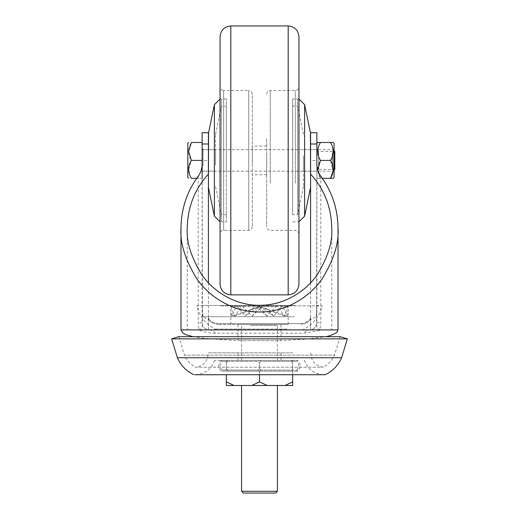 <?xml version="1.0" encoding="UTF-8"?>
<svg xmlns="http://www.w3.org/2000/svg" width="519" height="519" viewBox="0 0 519 519"><rect width="100%" height="100%" fill="white"/><g stroke="black" fill="none" stroke-linecap="round" stroke-linejoin="round"><path stroke-width="0.39" stroke-dasharray="2.6 1.95" d="M316.869 160.41L316.869 149.654L316.869 160.41M310.596 160.41L310.596 149.654L310.596 160.41M208.404 160.41L208.404 149.654L208.404 160.41M189.364 173.956L191.375 178.341L202.131 178.341L202.131 142.485L202.131 160.41L191.375 160.41C187.755 154.487 187.755 148.512 191.375 142.485L202.131 142.485M281.013 324.524L237.987 324.524L281.013 324.524L281.013 329.902L237.987 329.902L281.013 329.902L237.987 329.902L281.013 329.902L281.013 340.659L237.987 340.659L281.013 340.659L307.352 339.037L325.913 336.682M237.987 324.524L237.987 340.659L204.376 338.349L193.081 336.682M198.2 176.233L198.2 322.734L199.043 329.902C203.857 332.218 209.274 333.315 215.294 333.192L303.712 333.192L318.056 330.843L319.951 329.902L320.8 322.734L320.8 176.233M208.404 282.784L208.404 329.902L310.596 329.902L310.596 316.46A7.169 7.169 0 0 1 303.427 323.629L215.573 323.629A7.169 7.169 0 0 1 208.404 316.46L208.404 132.702M187.249 228.438L187.249 329.902L208.404 329.902L208.404 316.46C208.859 320.781 211.252 323.175 215.573 323.629L303.427 323.629C307.748 323.175 310.141 320.781 310.596 316.46L310.596 160.572L316.869 160.572L316.869 322.734C316.415 327.061 314.021 329.448 309.7 329.902L209.3 329.902L309.7 329.902A17.925 10.374 90 0 0 303.712 333.192M331.751 228.438L331.751 329.902L187.249 329.902M202.131 164.315L202.429 324.784C203.013 328.099 208.132 330.506 209.3 329.902C204.979 329.448 202.585 327.061 202.131 322.734L202.131 160.572L208.404 160.572M310.596 132.702L310.596 160.572M310.596 282.784L310.596 329.902L331.751 329.902M316.869 160.572L316.869 132.702M316.869 164.315L316.571 324.784C314.546 328.456 312.256 330.162 309.7 329.902M202.131 132.702L202.131 160.572M316.571 324.784C316.201 326.237 317.323 327.95 319.951 329.902L338.018 329.902M209.3 329.902A17.925 10.38 90 0 1 215.294 333.192M202.429 324.784C202.806 326.243 201.677 327.95 199.043 329.902L180.982 329.902M234.05 385.481L226.336 381.893L226.336 385.481L267.214 385.481L259.5 381.893L259.5 371.137L292.664 371.137L290.958 370.06L292.664 368.99L292.664 370.06L296.849 370.06L292.664 370.06L292.664 368.99L290.958 370.06L261.213 370.06L290.958 370.06L292.664 371.137L292.664 370.06L292.664 371.137L259.5 371.137L261.213 370.06L259.5 368.99L257.787 370.06L228.042 370.06L226.336 371.137L221.204 371.137L259.5 371.137L257.787 370.06L259.5 371.137L226.336 371.137L228.042 370.06L226.336 368.99L226.336 360.381L292.664 360.381L259.5 360.381L292.664 360.381L290.958 361.458L261.213 361.458L259.5 360.381L221.204 360.381L226.336 360.381L228.042 361.458L226.336 360.381L259.5 360.381L257.787 361.458L228.042 361.458L226.336 362.534L228.042 361.458L257.787 361.458L259.5 362.534L261.213 361.458L259.5 362.534L257.787 361.458L259.5 360.381L261.213 361.458L290.958 361.458L292.664 362.534L292.664 361.458L296.849 361.458L292.664 361.458L292.664 362.534L290.958 361.458L292.664 360.381L292.664 361.458L292.664 360.381L226.336 360.381L226.336 368.99L228.042 370.06L257.787 370.06L259.5 368.99L259.5 362.534L259.5 368.99L261.213 370.06L259.5 371.137L259.5 374.75M277.425 491.259L241.575 491.259M268.466 385.481L241.575 385.481L268.466 385.481M243.366 493.05L275.634 493.05M268.913 324.524L240.673 324.524L268.913 324.524M268.466 360.381L241.575 360.381L268.466 360.381M245.156 324.524L288.188 324.524L245.156 324.524M273.844 316.084L264.21 306.599L262.277 306.599L252.078 316.084L242.821 306.599L241.277 306.599L234.659 316.084L230.949 306.599L230.812 309.214L231.792 316.084L236.164 306.599L237.345 306.599L245.156 316.084L254.79 306.599L256.723 306.599L266.922 316.084L276.179 306.599L277.723 306.599L284.341 316.084L288.051 306.599L288.188 309.214L287.208 316.084L282.836 306.599L281.655 306.599L273.844 316.084L259.5 306.599L262.277 306.599M242.821 306.599L264.21 306.599M231.202 306.599L241.277 306.599M236.164 306.599L230.949 306.599M254.79 306.599L237.345 306.599M276.179 306.599L256.723 306.599M287.798 306.599L277.723 306.599M282.836 306.599L288.051 306.599M287.208 316.084L259.5 306.599L281.655 306.599M267.214 385.481L292.664 385.481L292.664 371.137L297.796 371.137L292.664 371.137L292.664 374.75M292.664 368.99L292.664 362.534L292.664 368.99M226.336 374.75L226.336 381.893M226.336 368.99L226.336 370.06L226.336 368.99M259.5 381.893L251.786 385.481M292.664 381.893L284.95 385.481M266.922 316.084L259.5 306.599L284.341 316.084M231.792 316.084L259.5 306.599L245.156 316.084M252.078 316.084L259.5 306.599L234.659 316.084M226.336 361.458L222.151 361.458L226.336 361.458M226.336 370.06L222.151 370.06L226.336 370.06M292.664 360.381L297.796 360.381L292.664 360.381M220.796 305.847L322.247 305.847L220.796 305.847M294.377 316.72L202.961 316.72L294.377 316.72M285.223 324.524L217.798 324.524L285.223 324.524M294.896 305.444L202.118 305.444L294.896 305.444M232.96 329.902L302.525 329.902L232.96 329.902M310.596 155.687L310.596 186.568L310.596 155.687M310.596 162.356L310.596 149.654L310.596 162.356M303.427 158.464L303.427 171.166L303.427 158.464M297.588 150.594L297.588 214.73L297.588 150.594M303.427 155.687L303.427 186.568L303.427 155.687M292.664 171.523L292.664 98.915L292.664 171.523M292.664 150.594L292.664 214.73L292.664 150.594M252.331 165.107L252.331 146.066L252.331 165.107M266.669 155.713L266.669 174.754L266.669 155.713M298.944 136.328L298.944 233.913L298.944 136.328M266.669 138.683L266.669 226.745L266.669 138.683M298.944 284.114L298.944 36.706M220.056 36.706L220.056 221.775L221.412 221.905L221.412 98.915L221.412 221.905L226.336 221.905L226.336 98.915L226.336 221.905M226.336 98.915L220.056 99.045L220.056 233.913L220.056 86.907C221.762 91.805 222.58 89.8 223.644 90.494L223.644 230.332L223.644 90.494L248.744 90.494L248.744 230.332L248.744 90.494C249.801 91.182 250.625 89.177 252.331 94.075L252.331 226.745L252.331 94.075M292.878 352.855L208.145 352.855L292.878 352.855M288.629 360.381L214.678 360.381L288.629 360.381M325.166 374.724L193.834 374.724M341.612 357.753L177.388 357.753M347.347 338.868L171.653 338.868M310.855 352.855L310.816 353.893C311.504 361.633 315.688 366.07 323.376 367.199C328.417 364.403 332.141 360.387 334.534 355.145L340.14 336.682L178.86 336.682L184.466 355.145L334.534 355.145L184.466 355.145C186.859 360.387 190.583 364.403 195.624 367.199L323.376 367.199L195.624 367.199C203.312 366.07 207.496 361.633 208.184 353.893L208.145 352.855M245.519 352.855L281.013 352.855L245.519 352.855M245.519 360.381L281.013 360.381L245.519 360.381M208.404 165.139L208.404 134.252L208.404 165.139M208.404 158.464L208.404 171.166L208.404 158.464M215.573 162.356L215.573 149.654L215.573 162.356M221.412 170.226L221.412 106.09L221.412 170.226M215.573 165.139L215.573 134.252L215.573 165.139M226.336 170.226L226.336 106.09L226.336 170.226M202.131 154.584L202.131 172.061L202.131 154.584M334.8 169.376L334.8 151.444M333.003 165.788L333.003 149.654L333.003 165.788M187.787 177.524L187.787 143.296M188.598 169.376L191.375 160.41M202.131 178.341L196.662 178.341M303.427 171.166L316.869 171.166L316.869 149.654L316.869 171.166L318.66 169.376L318.66 151.444L318.66 169.376L332.29 169.376L332.29 151.444L334.08 149.654L334.08 171.166L334.08 149.654M303.427 149.654L316.869 149.654L318.66 151.444L332.29 151.444L332.29 169.376L334.08 171.166M316.869 177.524L316.869 143.296L316.869 177.524L317.68 178.341L320.457 178.341L317.68 178.341M317.699 170.044L320.457 178.341C316.843 172.412 316.843 166.437 320.457 160.41C316.843 154.487 316.843 148.512 320.457 142.485L330.493 142.485C334.113 148.408 334.113 154.383 330.493 160.41L320.457 160.41M330.493 178.341L322.338 178.341M330.493 160.41L333.172 171.004M319.179 142.485L318.432 142.485M318.231 142.485L317.68 142.485M332.718 142.485L331.479 142.485M332.296 178.341L333.269 178.341M334.08 177.524L334.08 143.296M316.869 322.734L320.8 322.734M202.131 322.734L198.2 322.734M250.534 325.419L277.425 325.419L250.534 325.419M287.013 329.072L214.892 329.072L287.013 329.072M310.446 132.799L310.446 188.021M297.588 171.523L297.588 98.915L297.588 171.523M304.608 216.189L304.608 104.63M295.356 183.317L295.356 90.494L295.356 183.317M270.256 183.317L270.256 90.494L270.256 183.317M288.188 25.95L288.188 294.87M230.812 294.87L230.812 25.95M208.554 188.021L208.554 132.799M214.392 104.63L214.392 216.189M203.026 165.788L203.026 149.654L203.026 165.788M202.131 149.654L215.573 149.654M202.131 171.166L215.573 171.166M221.204 360.381C217.993 363.968 217.993 367.556 221.204 371.137L222.151 370.06C219.582 367.193 219.582 364.325 222.151 361.458L221.204 360.381M296.849 370.06C299.418 367.193 299.418 364.325 296.849 361.458L297.796 360.381C301.007 363.968 301.007 367.556 297.796 371.137L296.849 370.06M277.425 360.381L277.425 325.419L278.327 324.524M241.575 360.381L241.575 325.419L240.673 324.524M230.812 324.524L230.812 309.214M288.188 324.524L288.188 309.214M216.475 329.902L214.892 329.072C205.524 323.927 199.478 316.181 196.753 305.847L202.118 305.444L202.961 316.72L217.798 324.524M301.202 324.524L316.039 316.72L316.882 305.444L322.247 305.847C319.522 316.181 313.476 323.927 304.108 329.072L302.525 329.902M292.664 221.905L298.944 221.775M303.427 134.252L297.588 106.09L292.664 106.09M303.427 186.568L297.588 214.73L292.664 214.73M298.944 99.045L292.664 98.915M266.669 174.754L252.331 174.754M266.669 94.075C268.375 89.177 269.199 91.182 270.256 90.494L295.356 90.494C296.42 89.8 297.238 91.805 298.944 86.907M298.944 233.913C297.27 229.041 296.446 231.02 295.356 230.332L270.256 230.332C269.199 229.645 268.375 231.649 266.669 226.745M252.331 226.745C250.625 231.649 249.801 229.645 248.744 230.332L223.644 230.332C222.58 231.02 221.762 229.015 220.056 233.913M266.669 146.066L252.331 146.066M214.678 360.381C211.162 369.437 204.557 374.225 194.859 374.75M301.513 374.75L217.487 374.75M281.013 360.381L281.013 352.855M237.987 360.381L237.987 352.855M304.322 360.381C307.838 369.437 314.443 374.225 324.141 374.75M215.573 134.252L221.412 106.09L226.336 106.09M215.573 186.568L221.412 214.73L226.336 214.73M334.08 170.089L333.003 171.166L203.026 171.166L202.131 172.061M334.08 150.731L333.003 149.654L203.026 149.654"/><path stroke-width="0.78" d="M208.404 143.99L202.131 143.99L202.131 132.702L208.404 132.702L208.404 282.784M208.404 174.099C194.619 189.24 187.567 207.36 187.249 228.438C186.289 241.796 191.102 257.171 201.703 274.557C212.784 291.062 234.971 305.607 259.5 305.302C284.029 305.607 306.216 291.062 317.297 274.557C327.898 257.171 332.711 241.796 331.751 228.438C331.433 207.36 324.381 189.24 310.596 174.099L310.596 282.784M180.975 228.438C179.924 242.957 185.16 259.669 196.682 278.56C208.729 296.498 232.843 312.308 259.5 311.977C286.157 312.308 310.271 296.498 322.318 278.56C333.84 259.669 339.076 242.957 338.025 228.438L338.025 329.902L180.982 329.902L180.975 228.438C181.163 208.962 186.905 191.563 198.2 176.233C200.775 172.73 202.086 168.759 202.131 164.315L202.131 178.341M338.025 228.438C337.837 208.962 332.095 191.563 320.8 176.233C318.225 172.73 316.914 168.759 316.869 164.315L316.869 143.99L310.596 143.99L310.596 132.702L316.869 132.702L316.869 143.99M310.596 174.099L310.596 143.99M202.131 143.99L202.131 164.315L202.131 160.41L191.375 160.41C187.755 166.333 187.755 172.308 191.375 178.341C187.755 178.341 187.755 178.341 191.375 178.341C187.755 178.341 187.755 178.341 191.375 178.341L196.662 178.341M277.425 491.259L275.634 493.05L243.366 493.05L241.575 491.259L277.425 491.259L277.425 385.481M284.95 385.481L292.664 381.893L292.664 385.481L226.336 385.481L226.336 374.75M251.786 385.481L259.5 381.893L259.5 374.75M259.5 381.893L267.214 385.481M292.664 381.893L292.664 374.75M226.336 381.893L234.05 385.481M298.944 36.706L298.944 284.114C298.302 290.646 294.721 294.234 288.188 294.87L288.188 25.95C294.721 26.586 298.302 30.173 298.944 36.706M220.056 119.889L220.056 36.706C220.698 30.173 224.279 26.586 230.812 25.95L230.812 294.87C224.279 294.234 220.698 290.646 220.056 284.114L220.056 119.889M220.056 86.907L220.056 99.045L214.392 104.63L214.392 216.189L220.056 221.775L220.056 284.114M194.859 374.75L325.166 374.724C332.731 371.085 338.213 365.428 341.612 357.753L347.347 338.868L171.653 338.868L177.388 357.753L341.612 357.753M171.653 338.868L178.86 336.682L340.14 336.682L347.347 338.868M334.08 150.731L334.8 151.444L334.8 169.376L334.08 170.089M188.598 142.485L187.787 143.296L187.787 177.524L188.598 178.341M189.364 173.956L188.598 169.376M202.131 142.485L191.375 142.485C187.755 142.485 187.755 142.485 191.375 142.485C187.755 142.485 187.755 142.485 191.375 142.485L188.598 151.444L191.375 160.41M316.869 143.296L317.68 142.485L320.457 142.485C316.843 148.408 316.843 154.383 320.457 160.41L317.699 170.044M334.08 143.296L334.08 177.524L333.269 178.341L330.493 178.341C334.113 172.412 334.113 166.437 330.493 160.41C334.113 154.487 334.113 148.512 330.493 142.485L333.269 142.485L334.08 143.296M333.172 171.004L330.493 178.341L322.338 178.341M331.479 142.485L319.179 142.485M330.493 160.41L320.457 160.41M330.493 178.341L332.296 178.341M208.404 132.728L202.131 132.728M316.869 132.728L310.596 132.728M310.596 186.568L310.446 132.799L304.608 104.63L304.608 216.189L298.944 221.775M214.392 104.63L208.554 132.799L208.404 186.568M193.081 336.682L186.12 334.761L182.714 332.926L180.988 329.902M338.012 329.902L336.656 332.614L330.428 335.585L325.913 336.682M241.575 491.259L241.575 385.481M310.446 188.021L304.608 216.189M298.944 99.045L304.608 104.63M310.446 132.799L310.596 134.252M288.188 25.95L230.812 25.95M288.188 294.87L230.812 294.87M193.834 374.724C186.269 371.085 180.787 365.428 177.388 357.753M217.487 374.75L301.513 374.75M325.166 374.724L324.141 374.75M208.554 188.021L214.392 216.189M208.554 132.799L208.404 134.252M203.026 149.654L202.131 148.758"/></g></svg>

